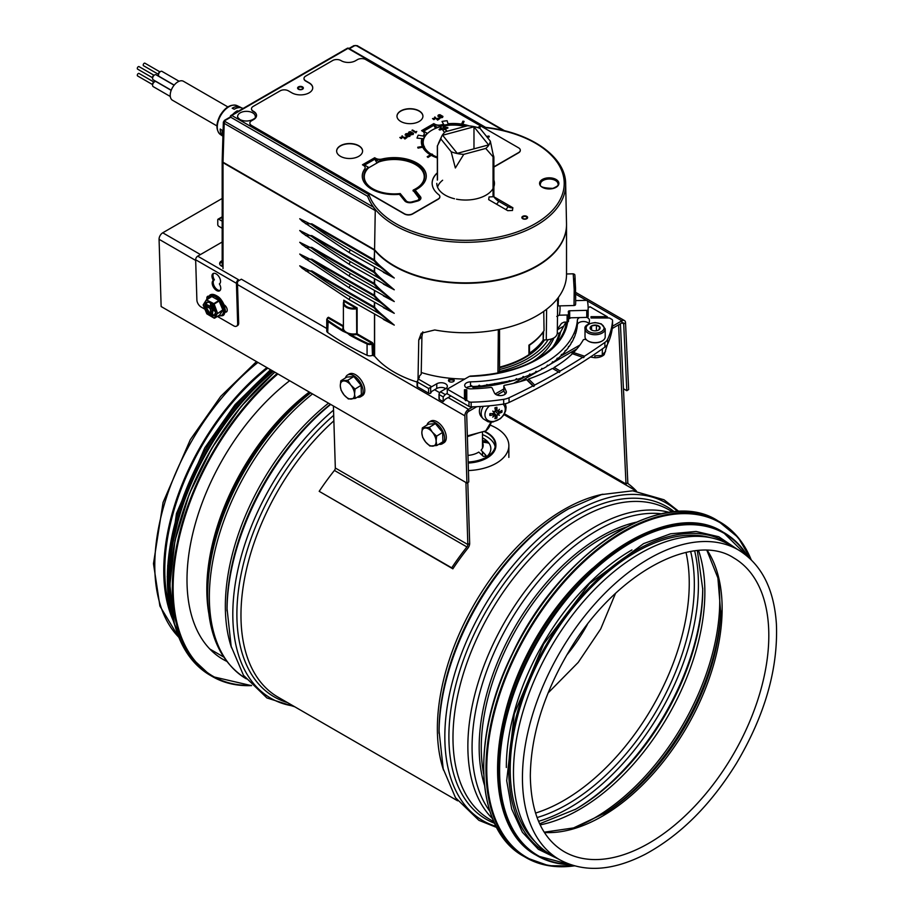<?xml version="1.0" encoding="UTF-8"?>
<svg xmlns="http://www.w3.org/2000/svg" width="914" height="914" viewBox="0 0 914 914"><rect width="100%" height="100%" fill="white"/><g stroke="black" fill="none" stroke-linecap="round" stroke-linejoin="round"><path stroke-width="1.37" d="M170.027 608.496A177.385 102.414 -60 0 1 164.783 570.085A177.385 102.414 -60 0 1 267.802 368.113M310.177 392.574A172.118 99.375 -60 0 0 207.661 590.547L207.661 594.648A177.133 102.265 -60 0 1 310.657 392.849M330.377 404.239A180.515 104.219 -60 0 0 227.038 608.587L227.038 610.94A183.394 105.887 -60 0 1 330.685 404.411M439.063 730.994L439.063 733.359A183.394 105.887 -60 0 1 568.737 508.744L566.703 509.921A180.515 104.219 -60 0 0 439.063 730.994L443.199 768.777L455.503 797.716L478.913 820.338L496.679 827.467M172.963 620.058A178.824 103.248 -60 0 1 163.755 570.679A178.824 103.248 -60 0 1 266.922 367.599M559.482 859.628L550.514 854.441A178.824 103.248 -60 0 1 513.474 772.581A178.824 103.248 -60 0 1 591.529 592.615A178.824 103.248 -60 0 1 729.338 544.71L738.306 549.885C761.373 564.052 774.078 588.787 776.409 624.125C778.191 668.968 764.869 715.376 736.456 763.327C710.681 804.96 680.313 835.259 645.364 854.213C612.631 871.053 584.012 872.859 559.482 859.628A178.824 103.248 -60 0 1 522.442 777.757A178.824 103.248 -60 0 1 600.498 597.802A178.824 103.248 -60 0 1 738.306 549.885M592.649 568.279A177.385 102.414 120 0 0 502.574 724.288M631.962 549.92A177.385 102.414 120 0 0 506.333 767.52M710.544 537.683A177.385 102.414 120 0 0 546.949 645.901A177.385 102.414 120 0 0 535.033 841.68M213.956 651.419A173.637 100.254 -60 0 1 211.591 650.779M226.695 661.325A173.637 100.254 -60 0 1 222.959 659.348A173.637 100.254 -60 0 1 192.865 533.17A173.637 100.254 -60 0 1 289.658 380.727M626.273 485.208A5.187 2.993 -60 0 1 625.999 483.963L618.607 325.418A2.593 1.497 120 0 0 618.504 324.881M504.014 414.625L636.464 491.092A181.418 104.744 120 0 0 628.284 483.814A2.593 1.497 -60 0 1 627.827 482.786L620.435 324.242A5.187 2.993 120 0 0 620.389 323.784M465.923 482.501L467.831 544.527A2.593 1.497 -60 0 1 466.928 546.949A181.418 104.744 120 0 0 451.71 567.834L319.192 491.332A181.418 104.744 -60 0 1 334.421 470.436A2.593 1.497 120 0 0 335.324 468.014L333.416 405.987M467.797 482.546L469.67 543.384A5.187 2.993 -60 0 1 467.854 548.24A178.824 103.248 120 0 0 452.853 568.828L451.71 567.834M452.853 568.828L319.192 491.332M467.374 436.629L478.959 432.745M484.477 431.259A30.276 17.48 180 0 1 495.891 444.924L495.891 445.632A30.276 17.48 180 0 1 468.185 463.044M490.121 425.067A43.244 24.964 180 0 1 504.814 435.087A43.244 24.964 180 0 1 508.858 445.632A43.244 24.964 180 0 1 468.425 470.55M488.43 443.153L482.478 440.959M482.478 442.17L488.533 442.924L485.665 441.096L482.478 440.422M486.157 457.468L485.665 455.001L481.072 450.168A17.572 10.145 180 0 0 481.872 449.185A17.572 10.145 180 0 0 482.478 442.49M482.478 443.53A17.297 9.985 180 0 1 481.747 449.368M467.957 455.389A17.572 10.145 180 0 0 473.041 454.532A17.572 10.145 180 0 0 478.753 452.076L483.346 456.383L486.522 456.12L481.072 450.168M482.478 437.863A25.226 14.567 180 0 1 485.483 457.674M495.891 444.924A30.276 17.48 180 0 1 478.41 460.77A30.276 17.48 180 0 1 468.162 462.347M482.478 434.584A29.694 17.149 180 0 1 495.137 446.809M483.894 431.419A29.694 17.149 180 0 1 495.308 444.924A29.694 17.149 180 0 1 478.171 460.462A29.694 17.149 180 0 1 468.162 462.016M490.338 141.144L493.788 157.642L485.745 148.434A24.792 14.316 -0 0 0 490.338 141.144L480.09 128.451A24.792 14.316 -0 0 0 467.465 125.801L445.484 131.719A24.792 14.316 -0 0 0 441.656 136.392A24.792 14.316 -0 0 0 440.891 139.008L437.44 145.794L437.486 179.738M463.764 154.352L455.355 167.982L451.139 151.701A24.792 14.316 -0 0 0 463.764 154.352L485.745 148.434M493.788 157.642L493.743 156.1M491.481 422.108L489.573 426.244A24.792 14.316 180 0 1 485.745 430.917L467.351 435.875M485.745 430.917L491.001 422.108M473.978 126.806L488.602 144.903L457.251 153.346L442.627 135.249L473.978 126.806L473.978 148.845M440.891 139.008L451.139 151.701M472.881 406.833L468.539 409.346A5.187 2.993 120 0 0 464.872 415.847L466.94 483.083L161.138 306.533L159.07 239.297A5.187 2.993 -60 0 1 162.738 232.796L222.171 198.475M612.231 328.503L621.874 322.939A2.593 1.497 -60 0 1 623.165 322.802A2.593 1.497 -60 0 1 623.702 323.887L626.821 390.701L628.649 389.535L625.53 322.711A5.187 2.993 120 0 0 624.468 320.563A5.187 2.993 120 0 0 621.874 320.814L612.471 326.241M579.933 345.024L560.522 356.232M524.83 376.842L513.565 383.343M503.82 388.976L495.182 393.957M626.821 390.701L623.451 388.758M466.94 483.083L468.768 481.952L466.7 414.716A2.593 1.497 -60 0 1 468.539 411.46L476.8 406.696M496.999 395.031L503.9 391.043M520.306 381.572L538.837 370.867M541.191 369.507L542.562 368.719M546.812 366.274L548.08 365.531M550.182 364.32L576.871 348.908M483.392 406.319A13.561 10.031 141.1 0 0 481.175 413.265A13.561 10.031 141.1 0 0 483.163 418.772L481.415 416.818A13.699 10.134 -38.9 0 1 479.404 411.254A13.699 10.134 -38.9 0 1 480.433 406.502M503.008 404.148A11.185 8.272 -38.9 0 1 498.45 419.697A11.185 8.272 -38.9 0 1 484.957 414.716A11.185 8.272 -38.9 0 1 489.584 405.805M493.868 411.711L494.246 412.397L493.252 413.471A23.021 10.945 -176.8 0 1 489.893 413.688A6.718 4.97 141.1 0 0 489.893 415.493A23.021 15.412 -3.8 0 0 493.252 414.865L494.246 415.482A22.793 11.436 -59.5 0 1 492.737 417.092A22.793 17.777 124.7 0 0 494.531 415.664L495.445 416.247A23.021 7.655 82.8 0 1 494.897 418.658A6.718 4.97 141.1 0 0 496.896 418.121A23.021 8.1 -113 0 0 496.988 415.836L497.673 413.996L498.244 414.408L499.181 413.265A23.021 13.916 8.9 0 0 501.912 412.26L500.049 411.46M494.246 412.397A22.793 5.633 -129.7 0 1 492.737 411.083A22.793 1.725 31.1 0 0 494.531 412.065L495.445 410.9A23.021 5.13 73.7 0 0 494.897 407.827A6.718 4.97 141.1 0 1 496.896 407.29L496.896 407.29A23.021 10.625 -103.7 0 1 496.988 410.489L495.022 408.501M497.959 411.14L496.988 410.489L497.959 411.14A22.793 11.916 -50.9 0 0 499.398 409.289A22.793 17.286 113.3 0 1 498.244 411.323L498.039 411.037M499.181 411.871L498.244 411.323L499.181 411.871A23.021 12.453 171.6 0 0 501.912 410.455A6.718 4.97 141.1 0 1 501.912 412.26M498.244 414.408L499.398 415.299A22.793 7.575 -135.5 0 1 497.959 414.75M494.246 415.413L495.445 416.247M492.303 413.562L494.246 415.482M490.327 413.676L489.893 415.493M493.96 413.562A3.862 2.856 -38.9 0 0 494.223 413.471L496.896 418.121M499.398 415.299L495 410.957L496.748 409.758M572.107 353.992L574.335 350.382M572.073 354.015L572.141 351.639M357.328 397.179A12.682 7.061 -121.7 0 0 360.779 396.676L362.447 395.636A12.682 7.061 -121.7 0 0 364.755 390.027A12.682 7.061 -121.7 0 0 358.859 377.356A12.682 7.061 -121.7 0 0 349.114 374.055L347.446 375.083A12.682 7.061 -121.7 0 0 345.446 377.95M360.779 396.676A12.682 7.061 -121.7 0 0 363.087 391.055A12.682 7.061 -121.7 0 0 357.18 378.396A12.682 7.061 -121.7 0 0 347.446 375.083M340.785 380.83L346.829 377.094L353.821 376.534L361.099 385.331L361.384 394.665L355.34 398.401L354.563 394.128A10.088 5.621 -121.7 0 0 350.782 385.057A10.088 5.621 -121.7 0 0 343.641 380.944A10.088 5.621 -121.7 0 0 340.294 385.891A10.088 5.621 -121.7 0 0 344.075 394.951A10.088 5.621 -121.7 0 0 351.216 399.075A10.088 5.621 -121.7 0 0 354.563 394.128L355.055 389.067L350.782 385.057L347.777 380.27L340.785 380.83L340.294 385.891L341.071 390.164L344.075 394.951L348.348 398.961L355.34 398.401M347.777 380.27L353.821 376.534M355.055 389.067L361.099 385.331M438.869 444.261A12.682 7.061 -121.7 0 0 442.319 443.758L443.998 442.719A12.682 7.061 -121.7 0 0 443.336 428.22A12.682 7.061 -121.7 0 0 430.665 421.137L428.986 422.165A12.682 7.061 -121.7 0 0 426.987 425.033M442.319 443.758A12.682 7.061 -121.7 0 0 441.668 429.249A12.682 7.061 -121.7 0 0 428.986 422.165M422.337 427.901L428.38 424.176L435.372 423.616L442.65 432.413L442.936 441.748L436.892 445.484L436.115 441.211A10.088 5.621 -121.7 0 0 432.322 432.139A10.088 5.621 -121.7 0 0 425.193 428.026A10.088 5.621 -121.7 0 0 421.834 432.973A10.088 5.621 -121.7 0 0 425.627 442.033A10.088 5.621 -121.7 0 0 432.756 446.158A10.088 5.621 -121.7 0 0 436.115 441.211L436.606 436.149L432.322 432.139L429.329 427.352L422.337 427.901L421.834 432.973L422.622 437.246L425.627 442.033L429.9 446.032L436.892 445.484M429.329 427.352L435.372 423.616M436.606 436.149L442.65 432.413M214.859 314.782A7.346 4.09 58.3 0 1 208.084 310.429A7.346 4.09 58.3 0 1 207.227 302.42M206.633 299.564L211.648 296.444L218.892 300.489L222.947 310.2L219.554 315.102M213.111 306.681L207.409 306.898L210.174 308.498L210.791 312.485A6.055 3.37 -121.7 0 0 211.717 313.136L210.791 312.485L213.636 307.55M207.318 306.841L207.352 304.819A6.055 3.37 -121.7 0 0 207.284 305.802A6.055 3.37 -121.7 0 0 207.409 306.898L207.398 306.796M211.717 313.136A6.055 3.37 -121.7 0 0 212.631 313.548L211.717 313.136M215.635 311.651L212.665 310.109L212.631 313.548M212.356 304.773L212.962 308.064L215.11 309.309M207.352 304.819L210.471 306.453L210.506 303.208M450.933 395.968L445.232 399.258L443.187 401.612L443.187 396.904L445.232 394.551L440.434 391.786L438.994 393.968L439.417 399.441L443.187 401.612M417.241 385.811A1.44 0.834 0 0 0 417.081 386.199A1.44 0.834 0 0 0 417.504 386.782L428.609 393.203A1.44 0.834 0 0 0 430.654 393.203L431.671 391.432L436.766 388.484A6.204 3.576 180 0 1 445.815 388.667M447.266 393.374L445.232 394.551M436.766 388.484L436.766 383.777A6.204 3.576 0 0 1 443.519 383A6.204 3.576 0 0 1 447.346 386.314A6.204 3.576 0 0 1 445.529 388.838L440.434 391.786M438.994 393.968L438.994 398.847A1.44 0.834 0 0 0 439.417 399.441M443.187 396.904L439.417 394.722M557.3 333.13A2.879 1.668 0 0 0 559.162 333.176L560.522 332.102A95.559 55.171 180 0 1 555.152 344.966M557.334 329.828L563.778 326.104M436.766 383.777L431.671 386.725L418.155 378.922L419.035 377.939A2.879 1.668 0 0 0 419.366 377.174M453.378 381.606A2.879 1.668 0 0 0 454.224 380.43A2.879 1.668 0 0 0 451.345 378.762A2.879 1.668 0 0 0 448.466 380.43A2.879 1.668 0 0 0 450.236 381.961A2.879 1.668 0 0 0 453.378 381.606M428.609 393.203L428.609 388.484L431.671 386.725M428.609 388.484L417.504 382.075L418.155 378.922M565.903 322.094L560.522 332.102M568.497 319.146L570.827 317.798M588.148 307.801L589.976 306.75L607.17 316.678L591.027 316.678L591.027 318.003L609.478 318.003L611.706 319.294A2.879 1.668 180 0 1 612.551 320.471A2.879 1.668 180 0 1 612.551 320.528A147.04 84.888 180 0 1 607.639 339.311A14.418 8.317 180 0 1 604.885 342.419A671.893 387.913 180 0 1 584.48 356.186L573.546 352.553A123.973 71.578 0 0 0 583.235 339.962A1.44 0.834 180 0 1 584.971 339.425L586.262 339.62M471.098 385.914L473.018 387.33L474.377 387.136L473.018 387.33A98.883 57.091 0 0 0 512.194 380.772M567.594 322.002A102.299 59.067 0 0 1 469.396 376.362L447.266 389.136L447.266 393.843L468.996 406.387A2.879 1.668 0 0 0 471.144 406.879A147.04 84.888 0 0 0 503.671 404.045A14.418 8.317 0 0 0 509.052 402.457A671.893 387.913 0 0 0 604.885 347.126A14.418 8.317 0 0 0 607.639 344.018A147.04 84.888 0 0 0 612.551 325.235A2.879 1.668 0 0 0 612.551 325.178A2.879 1.668 0 0 0 612.551 325.11M579.636 317.581A6.055 3.496 0 0 0 577.374 320.151A111.862 64.586 180 0 1 470.493 381.858A6.055 3.496 0 0 0 464.7 385.354A6.055 3.496 0 0 0 471.018 388.85A123.973 71.578 0 0 0 490.487 387.456A1.44 0.834 180 0 1 492.166 388.062L494.463 393.009A6.055 3.496 0 0 0 501.101 395.568A6.055 3.496 0 0 0 506.367 392.106A6.055 3.496 0 0 0 506.162 391.203L503.865 386.245A1.44 0.834 180 0 1 503.82 386.039A1.44 0.834 180 0 1 504.802 385.24A123.973 71.578 0 0 0 526.601 379.653L532.908 385.959A671.893 387.913 180 0 1 509.052 397.75A14.418 8.317 180 0 1 503.671 399.338A147.04 84.888 180 0 1 471.144 402.171A2.879 1.668 180 0 1 468.996 401.68L466.768 400.401L466.768 389.741L464.461 389.741L464.461 399.064L447.266 389.136M577.317 324.756L577.385 324.767A6.055 3.496 180 0 1 582.549 321.557A6.055 3.496 180 0 1 589.084 323.784A123.973 71.578 0 0 0 589.473 320.46A6.055 3.496 0 0 0 589.473 320.311A6.055 3.496 0 0 0 586.777 317.398M466.768 389.741L465.614 390.689L464.461 389.741M466.768 400.401L465.614 400.675L465.614 390.689M465.614 400.675L464.461 399.064M576.62 329.246L576.78 329.257A111.862 64.586 0 0 0 577.26 326.092A223.724 220.32 167.7 0 0 577.328 324.481A223.724 37.657 -177.8 0 1 577.374 324.721L577.374 320.151M575.386 333.69L575.637 333.713A111.862 64.586 0 0 0 576.494 330.582A223.724 219.543 153.4 0 0 576.643 328.971A223.724 36.868 -175 0 1 576.78 329.257M573.626 338.066L573.958 338.123A111.862 64.586 0 0 0 575.203 335.027A223.724 218.126 142.6 0 0 575.42 333.427A223.724 35.463 -172.1 0 1 575.637 333.713M571.33 342.362L571.753 342.442A111.862 64.586 0 0 0 573.364 339.402A223.724 216.104 135 0 0 573.672 337.826A223.724 33.43 -169.3 0 1 573.958 338.123M568.531 346.543L569.034 346.669A111.862 64.586 0 0 0 570.999 343.698A223.724 213.465 129.7 0 0 571.387 342.133A223.724 30.802 -166.6 0 1 571.753 342.442M565.229 350.599L565.8 350.77A111.862 64.586 0 0 0 568.131 347.891A223.724 210.231 126.1 0 0 568.588 346.337A223.724 27.569 -163.8 0 1 569.034 346.669M561.447 354.518L562.087 354.735A111.862 64.586 0 0 0 564.761 351.959A223.724 206.427 123.6 0 0 565.286 350.428A223.724 23.753 -161.2 0 1 565.8 350.77M557.197 358.254L557.906 358.539A111.862 64.586 0 0 0 560.899 355.877A223.724 202.051 122 0 0 561.504 354.369A223.724 19.388 -158.6 0 1 562.087 354.735M552.513 361.818L553.267 362.173A111.862 64.586 0 0 0 556.58 359.636A223.724 197.138 120.9 0 0 557.254 358.151A223.724 14.475 -156 0 1 557.906 358.539M547.417 365.177L548.206 365.6A111.862 64.586 0 0 0 551.816 363.201A223.724 191.712 120.3 0 0 552.547 361.75A223.724 9.049 -153.6 0 1 553.267 362.173M466.289 387.707A6.055 3.496 180 0 1 470.322 386.576L470.493 386.428A223.724 98.095 128.2 0 0 471.464 385.605A223.724 84.568 -130.3 0 0 472.618 386.508A111.862 64.586 0 0 0 478.102 386.222A223.724 107.075 126.9 0 0 479.244 385.205A223.724 75.588 -131.8 0 0 480.387 386.062A111.862 64.586 0 0 0 485.825 385.571A223.724 115.975 125.7 0 0 486.956 384.508A223.724 66.688 -133.4 0 0 488.087 385.32A111.862 64.586 0 0 0 493.457 384.6A223.724 124.761 124.6 0 0 494.565 383.492A223.724 57.902 -135 0 0 495.685 384.257A111.862 64.586 0 0 0 500.941 383.32A223.724 133.387 123.6 0 0 502.037 382.166A223.724 49.276 -136.7 0 0 503.123 382.897A111.862 64.586 0 0 0 508.264 381.755A223.724 141.807 122.7 0 0 509.327 380.555A223.724 40.867 -138.5 0 0 510.389 381.229A111.862 64.586 0 0 0 515.37 379.893A223.724 149.976 121.9 0 0 516.399 378.647A223.724 32.698 -140.4 0 0 517.427 379.287A111.862 64.586 0 0 0 522.237 377.745A223.724 157.859 121.2 0 0 523.231 376.465A223.724 24.804 -142.4 0 0 524.213 377.059A111.862 64.586 0 0 0 528.829 375.334A223.724 165.423 120.6 0 0 529.777 374.009A223.724 17.252 -144.5 0 0 530.714 374.569A111.862 64.586 0 0 0 535.113 372.649A223.724 172.62 120.2 0 0 536.015 371.301A223.724 10.043 -146.6 0 0 536.906 371.815A111.862 64.586 0 0 0 541.054 369.736A223.724 179.43 120 0 0 541.911 368.342A223.724 3.245 -148.9 0 0 542.745 368.822A111.862 64.586 0 0 0 546.641 366.583A223.724 185.805 120 0 0 547.429 365.154A223.724 3.13 -151.2 0 1 548.206 365.6M503.865 390.529A1.44 0.834 0 0 0 503.82 390.746A1.44 0.834 0 0 0 503.865 390.952L505.316 394.071M532.908 385.959L533.787 386.451L534.667 385.057L528.6 378.99A247.945 172.792 121.4 0 1 527.607 380.27A247.945 29.648 -141.9 0 1 526.601 379.653M553.278 368.89A247.945 202.44 120 0 0 554.09 367.474A123.973 71.578 0 0 0 572.404 353.707L583.692 357.637L584.48 356.186M582.904 357.203A671.893 387.913 180 0 1 560.213 371.015L559.391 372.421L558.58 371.952A671.893 387.913 180 0 1 534.667 385.057M533.787 386.451L527.607 380.27M528.6 378.99A123.973 71.578 0 0 0 552.456 368.422L558.58 371.952M573.546 352.553A247.945 225.187 122.3 0 1 573.032 353.912M554.09 367.474L560.213 371.015M608.118 318.003L607.17 316.678M591.027 316.678L591.027 318.003M448.648 381.012A2.879 1.668 180 0 1 451.345 379.938A2.879 1.668 180 0 1 454.041 381.012M531.811 361.944A90.532 52.269 0 0 0 553.85 337.974M551.862 338.888A90.532 52.269 180 0 1 499.113 371.541M499.547 369.519A87.436 50.476 0 0 0 548.092 339.745M499.547 367.759A83.894 48.442 0 0 0 544.516 339.928M499.547 367.142A84.031 48.522 0 0 0 528.955 354.643L528.92 345.149A83.939 48.453 180 0 0 544.058 330.582L543.75 311.366M543.247 339.859L543.613 331.234M543.624 339.951L546.275 339.882C552.959 339.357 556.637 337.152 557.3 333.267L557.289 332.936M557.346 328.903L557.609 328.891A15098.309 12331.985 175.9 0 0 561.493 323.385L564.018 322.139L567.114 322.059A1.44 0.834 0 0 0 568.497 321.225A1.44 0.834 0 0 0 568.497 321.191L568.497 314.199A1.44 0.834 180 0 1 567.114 314.999L559.299 315.193A94.428 54.52 0 0 0 559.939 305.87M556.775 316.438L559.299 315.193M528.943 353.421A1.44 0.834 0 0 0 529.492 353.192A83.608 48.271 0 0 0 543.156 340.111A1.44 0.834 0 0 0 543.259 339.802A1.44 0.834 0 0 0 543.156 339.482M568.497 318.243A1.44 0.834 180 0 1 569.685 317.832L586.754 317.398A1.44 0.834 0 0 0 588.136 316.587A122.533 70.744 0 0 0 588.148 315.456L588.148 308.395A122.533 70.744 180 0 1 588.136 309.515A1.44 0.834 180 0 1 586.754 310.337L569.685 310.771A1.44 0.834 0 0 0 568.302 311.594A1.44 0.834 0 0 0 568.314 311.64L568.497 314.13A1.44 0.834 180 0 1 568.497 314.165L568.497 321.225M575.683 300.615L586 300.363A1.44 0.834 180 0 1 587.496 301.106A122.533 70.744 180 0 1 588.148 308.395M543.259 331.748A1.44 0.834 180 0 1 543.259 331.793A1.44 0.834 180 0 1 543.156 332.102A83.608 48.271 180 0 1 529.492 345.195A1.44 0.834 180 0 1 528.92 345.423M574.438 281.306L575.066 277.856L575.694 297.941M558.477 297.301L558.191 305.916L557.689 301.631M373.243 355.34L373.243 344.041L372.421 342.624L372.009 343.333A3.747 2.159 180 0 1 367.439 343.264A264.672 152.809 180 0 1 350.268 334.513L342.899 331.199A265.243 153.141 180 0 1 327.703 321.26A4.33 2.502 180 0 1 326.744 319.694L326.744 330.994A4.33 2.502 0 0 0 327.703 332.559A265.243 153.141 0 0 0 367.074 355.295A4.33 2.502 0 0 0 372.478 355.317L374.603 356.163A100.906 58.256 0 0 0 417.081 382.075M326.744 328.492L241.365 279.204L238.463 280.872A1.44 0.834 120 0 0 237.446 282.689L236.429 283.317A2.879 1.668 -60 0 1 238.463 279.695L197.687 256.16L222.171 242.027M566.52 224.821A100.906 58.256 180 0 1 566.52 225.061A100.906 58.256 180 0 1 487.962 281.866A100.906 58.256 180 0 1 374.603 250.23L223.016 162.681A2.879 1.668 180 0 1 222.171 161.504A2.879 1.668 180 0 1 222.193 161.264M383.366 272.315L394.265 278.027L380.761 266.477L380.27 267.128L394.265 278.027L349.765 252.927A1.725 0.994 120 0 1 349.502 251.533A1.725 0.994 120 0 1 350.633 250.013A502.814 290.298 180 0 1 311.446 224.558L311.857 223.85L305.539 223.736M383.366 284.083L394.265 289.795L380.761 278.244L380.27 278.896L394.265 289.795L349.765 264.694A1.725 0.994 120 0 1 349.502 263.312A1.725 0.994 120 0 1 350.633 261.781A502.814 290.298 180 0 1 311.446 236.326L311.857 235.629L305.539 235.515M383.366 295.862L394.265 301.563L380.761 290.012L380.27 290.663L394.265 301.563L349.765 276.462A1.725 0.994 120 0 1 349.502 275.08A1.725 0.994 120 0 1 350.633 273.549A502.814 290.298 180 0 1 311.446 248.105L311.857 247.397L305.539 247.283M383.366 307.63L394.265 313.331L380.761 301.78L380.27 302.431L394.265 313.331L349.765 288.23A1.725 0.994 120 0 1 349.502 286.847A1.725 0.994 120 0 1 350.633 285.328A502.814 290.298 180 0 1 311.446 259.873L311.857 259.165L305.539 259.05M383.366 319.397L394.265 325.11L380.761 313.559L380.27 314.21L394.265 325.11L349.765 300.009A1.725 0.994 120 0 1 349.502 298.615A1.725 0.994 120 0 1 350.633 297.096A502.814 290.298 180 0 1 311.446 271.641L311.857 270.932L305.539 270.818M566.52 225.061L566.52 274.497A100.906 58.256 0 0 1 434.767 329.965L421.274 333.233L418.761 339.974L418.018 379.196M327.623 317.706L326.744 319.694A4.33 2.502 180 0 1 327.669 318.152L328.446 317.238L327.623 318.015M343.87 301.346L343.733 300.169L357.134 307.904L355.786 308.075L344.258 301.414L343.733 300.169L343.698 301.803L344.235 301.129M372.421 342.624L357.134 333.804L356.723 334.501A10.671 6.158 0 0 1 350.268 334.513L349.868 335.221L346.349 332.285A10.088 5.827 0 0 0 356.551 333.724L357.134 333.804L357.134 307.904L356.551 308.658L356.186 308.029M343.904 301.072L344.258 301.414A9.517 5.495 180 0 0 355.786 308.075L356.551 308.658L356.723 334.501L372.009 343.333L372.478 355.317M355.923 308.863A10.088 5.827 180 0 1 343.401 303.219L343.401 328.172A10.088 5.827 0 0 0 346.349 332.285L343.321 330.502A264.672 152.809 180 0 1 328.149 320.586A3.747 2.159 180 0 1 328.035 317.946L343.401 326.721M342.899 331.199L343.321 330.502A10.671 6.158 0 0 1 343.321 326.766L343.401 326.778M349.765 252.927L302.248 221.222L299.735 218.743L311.446 224.558L374.089 260.73L374.603 260.113A100.906 58.256 0 0 0 380.761 266.477M349.765 264.694L302.248 232.99L299.735 230.511L311.446 236.326L374.089 272.498L374.5 267.196M349.765 276.462L302.248 244.758L299.735 242.29L311.446 248.105L374.089 284.265L374.5 278.964M349.765 288.23L302.157 256.468L299.735 254.058L311.446 259.873L374.089 296.033L374.5 290.743M349.765 300.009L302.157 268.236L299.735 265.825L311.446 271.641L374.089 307.812L374.5 302.511M419.503 376.042L421.205 374.146L421.914 336.478L422.839 331.828M442.627 180.241A28.517 16.463 0 0 0 437.532 187.153M222.171 228.272L218.777 226.318A1.44 0.834 60 0 1 217.761 224.547L217.761 219.84A1.44 0.834 60 0 1 218.058 219.177A1.44 0.834 60 0 1 218.777 219.246L221.234 220.662A4.33 2.502 -120 0 0 222.171 221.039M588.228 341.071A9.414 5.438 0 0 0 588.456 341.219A9.414 5.438 0 0 0 601.766 341.219A9.414 5.438 0 0 0 601.995 341.071M585.017 336.82A10.088 5.827 0 0 0 587.976 340.933A10.088 5.827 0 0 0 602.246 340.933A10.088 5.827 0 0 0 605.205 336.82L605.205 328.891A10.088 5.827 180 0 1 602.246 333.016A10.088 5.827 180 0 1 591.255 334.284A10.088 5.827 180 0 1 585.017 328.891L585.017 336.82M593.814 330.742A4.993 2.879 0 0 0 598.647 329.988L598.647 329.988A4.993 2.879 0 0 0 599.938 327.212A4.993 2.879 0 0 0 596.408 325.167A4.993 2.879 0 0 0 591.575 325.921A4.993 2.879 0 0 0 590.284 328.697A4.993 2.879 0 0 0 591.575 329.988A4.993 2.879 0 0 0 593.814 330.742M598.647 329.988L599.938 327.212L596.408 325.167L591.575 325.921L590.284 328.697L591.826 330.125M591.575 325.921L591.575 329.954M596.408 325.167L596.408 330.742M590.398 357.031L594.843 357.717L594.843 355.843L602.246 355.5L602.406 348.874M602.246 355.5L604.234 352.713L604.234 354.598L607.387 344.509M594.843 357.717A10.374 5.987 0 0 0 604.234 354.598M498.907 372.889L499.501 370.718M498.324 329.611L497.936 373.083M421.24 372.512A92.977 53.686 0 0 0 464.78 379.024M232.67 114.467A17.446 10.065 -60 0 1 236.92 110.982A17.446 10.065 -60 0 1 237.286 110.765L238.246 111.257M222.925 136.209A16.966 9.791 -60 0 1 220.194 129L222.102 130.256A17.149 9.905 120 0 0 222.959 134.941M243.044 108.48L242.393 108.172A17.149 9.905 120 0 0 234.224 109.246L232.19 108.218A16.966 9.791 -60 0 1 240.256 107.166A16.966 9.791 -60 0 1 241.262 107.772M237.286 111.805L237.286 110.765M227.883 106.938L183.44 81.277A10.957 6.329 120 0 0 172.483 87.595A10.957 6.329 120 0 0 172.483 100.254L216.926 125.915M159.082 83.185A2.879 1.668 120 0 0 159.082 83.197L156.134 81.483A2.879 1.668 120 0 0 156.134 81.483M143.498 72.526L140.539 70.824M171.181 90.349L156.054 81.62A2.879 1.668 120 0 0 153.175 83.277A2.879 1.668 120 0 0 153.175 86.613L170.301 96.496M152.672 84.545A1.44 0.834 -60 0 1 152.878 83.105A1.44 0.834 -60 0 1 154.02 82.203M154.089 82.146L139.031 73.451A1.44 0.834 120 0 0 137.591 74.285A1.44 0.834 120 0 0 137.591 75.942L152.649 84.636M174.117 85.219L156.054 74.788A2.879 1.668 120 0 0 153.175 76.456A2.879 1.668 120 0 0 153.175 79.781L171.238 90.212M152.672 77.713A1.44 0.834 -60 0 1 152.878 76.285A1.44 0.834 -60 0 1 154.02 75.382M154.089 75.314L139.031 66.619A1.44 0.834 120 0 0 137.591 67.453A1.44 0.834 120 0 0 137.591 69.121L152.649 77.816M179.087 81.255L161.972 71.372A2.879 1.668 120 0 0 159.082 73.04A2.879 1.668 120 0 0 159.082 76.365L174.208 85.105M158.579 74.308A1.44 0.834 -60 0 1 158.785 72.869A1.44 0.834 -60 0 1 159.927 71.966M159.996 71.898L144.938 63.203A1.44 0.834 120 0 0 143.498 64.037A1.44 0.834 120 0 0 143.498 65.705L158.556 74.4M456.463 199.172A28.837 16.646 0 0 0 485.997 195.162A28.837 16.646 0 0 0 493.046 188.524M493.88 186.685A28.837 16.646 0 0 0 494.451 183.394A28.837 16.646 0 0 0 493.88 180.104M436.789 183.394A28.837 16.646 0 0 0 454.544 198.761M512.503 210.46L507.784 210.677L488.682 199.652L489.059 196.933L493.777 196.716L512.88 207.741L512.423 210.506M400.218 193.551L406.01 200.714A4.33 2.502 0 0 0 411.757 201.925L416.978 200.52A4.33 2.502 0 0 0 419.48 198.258A4.33 2.502 0 0 0 419.069 197.196L413.288 190.032A30.413 17.56 0 0 0 424.679 176.333A30.413 17.56 0 0 0 409.175 161.024A30.413 17.56 0 0 0 378.465 161.321L374.786 159.207L364.595 165.091L368.273 167.205A30.413 17.56 0 0 0 363.841 176.333A30.413 17.56 0 0 0 400.218 193.551M435.578 128.371L433.819 125.321L437.383 127.377A30.413 17.56 0 0 1 465.512 126.338M433.819 125.321L423.616 131.205L427.192 133.261A30.413 17.56 0 0 0 424.587 136.403M423.342 138.974A30.413 17.56 0 0 0 422.759 142.39A30.413 17.56 0 0 0 423.525 146.286M423.913 147.154A30.413 17.56 0 0 0 431.065 154.443M432.082 155.037A30.413 17.56 0 0 0 437.349 157.379M367.634 196.27L230.751 117.232A1.44 0.845 -179.1 0 1 230.328 116.638A1.44 1.44 0 0 1 231.048 115.404A1.44 0.834 60 0 1 231.779 115.472L368.959 194.682L367.634 196.27A100.049 57.765 180 0 0 373.62 207.284L375.254 210.563L224.193 123.344A2.879 1.668 0.9 0 1 223.347 122.133L224.49 120.351A1.44 0.834 60 0 1 225.21 120.42L230.739 117.232L230.328 116.626M485.631 127.366L348.702 48.316A1.44 0.834 120 0 0 347.983 48.385L485.163 127.594A98.609 56.931 180 0 1 564.007 187.176A98.609 56.931 180 0 1 472.172 240.199A98.609 56.931 180 0 1 368.959 194.682M223.347 122.122L222.171 160.978L223.016 162.212L224.193 123.344A1.44 0.834 120 0 1 225.21 121.596A1.44 0.834 180 0 1 225.21 120.42M375.254 210.563L374.569 249.705L223.016 162.212M374.569 249.705A100.906 58.256 0 0 0 488.522 281.329A100.906 58.256 0 0 0 566.52 223.873L565.663 183.84A100.049 57.765 180 0 1 486.305 241.068A100.049 57.765 180 0 1 373.62 207.261M378.465 162.144L378.465 161.321M376.979 163L374.786 159.207M424.245 176.916A30.413 17.56 180 0 1 424.53 178.093M364.001 178.093A30.413 17.56 180 0 1 364.275 176.916M413.288 190.032L413.288 191.095M368.273 167.205L368.273 168.176M441.142 128.371A30.413 17.56 180 0 1 443.427 127.869M422.816 143.441A30.413 17.56 180 0 1 423.251 141.396M512.88 207.741A12.476 7.209 60 0 1 507.978 206.621L498.678 201.263A12.476 7.209 60 0 1 493.777 196.716M423.947 146.217A29.979 17.309 180 0 1 423.193 142.39A29.979 17.309 180 0 1 440.011 126.84L441.142 127.572L439.028 129.571L439.817 130.039A25.226 14.567 180 0 1 442.227 129.262L444.535 132.541M447.083 131.296L445.164 128.577A25.226 14.567 180 0 1 447.826 128.154L447.826 127.503L443.781 126.829L443.816 125.938A29.979 17.309 180 0 1 464.986 126.475M437.349 157.094A29.979 17.309 180 0 1 432.379 154.854M431.362 154.26A29.979 17.309 180 0 1 424.325 147.085M440.891 129.662L441.108 127.697M443.461 127.891L445.164 128.92M423.193 142.39L423.193 144.149A29.979 17.309 0 0 0 423.319 145.737M442.65 129.857A25.226 14.567 180 0 1 445.164 129.285L446.66 131.41M445.164 128.577L445.164 129.285M368.662 185.816A29.979 17.309 180 0 1 364.275 176.802A29.979 17.309 180 0 1 368.616 167.833L378.727 161.995A29.979 17.309 180 0 1 408.981 161.721A29.979 17.309 180 0 1 424.245 176.802A29.979 17.309 180 0 1 419.869 185.816M406.593 201.251A4.033 2.331 180 0 1 406.273 200.931L400.446 193.837M413.288 190.181A29.979 17.309 180 0 1 413.094 190.272L418.555 197.63A4.033 2.331 180 0 1 418.932 198.612A4.033 2.331 180 0 1 417.812 200.223M493.88 167.079L518.615 152.787A5.77 3.325 0 0 0 520.306 150.433A5.77 3.325 0 0 0 520.306 150.319M432.139 183.28A33.475 19.331 180 0 1 437.349 173.032M249.865 123.241A5.77 3.325 0 0 0 249.865 123.367A5.77 3.325 0 0 0 251.556 125.721L404.456 213.99A5.77 3.325 0 0 0 412.614 213.99L438.172 199.241A5.77 3.325 0 0 0 439.863 196.887A5.77 3.325 0 0 0 439.851 196.761M251.499 108.892A5.77 3.325 0 0 0 251.499 109.006A5.77 3.325 0 0 0 253.189 111.359L253.589 111.599A10.088 5.827 180 0 1 256.548 115.598M303.996 78.581A5.77 3.325 0 0 0 303.996 78.695A5.77 3.325 0 0 0 305.687 81.049L309.149 83.048A12.248 7.072 180 0 1 312.737 87.938M396.984 116.306A12.979 7.495 180 0 1 405.085 109.474A12.979 7.495 180 0 1 419.138 111.12A12.979 7.495 180 0 1 422.931 116.306M336.638 151.141A12.979 7.495 180 0 1 344.749 144.321A12.979 7.495 180 0 1 358.791 145.966A12.979 7.495 180 0 1 362.584 151.141M421.788 130.782L433.807 123.836L434.813 124.418A5.77 3.325 0 0 0 441.108 125.138A32.001 18.474 180 0 1 443.621 124.601M423.193 136.072A32.001 18.474 180 0 1 423.833 135.112A5.77 3.325 0 0 0 424.267 133.832A5.77 3.325 0 0 0 424.267 133.718M448.089 123.973A32.001 18.474 180 0 1 461.376 124.304M462.598 124.498A32.001 18.474 180 0 1 468.288 125.846M421.377 142.081A32.001 18.474 180 0 1 421.914 138.837M362.664 164.908L374.694 157.734L362.458 164.794L363.464 165.377A5.77 3.325 180 0 1 365.154 167.73A5.77 3.325 180 0 1 364.709 169.01A32.001 18.474 0 0 0 362.264 176.094A32.001 18.474 0 0 0 399.441 194.328L404.696 200.829A5.77 3.325 0 0 0 412.363 202.44L417.584 201.034A5.77 3.325 0 0 0 420.92 198.018A5.77 3.325 0 0 0 420.383 196.613L415.127 190.112L420.383 196.853A5.77 3.325 180 0 1 420.92 198.132M374.694 157.973L375.688 158.545A5.77 3.325 0 0 0 381.983 159.265A32.001 18.474 180 0 1 426.267 176.208M362.264 176.208A32.001 18.474 180 0 1 364.709 169.239A5.77 3.325 0 0 0 365.154 167.959A5.77 3.325 0 0 0 365.143 167.845M437.349 172.803A33.475 19.331 0 0 0 432.139 183.154A33.475 19.331 0 0 0 438.72 194.671A5.77 3.325 180 0 1 439.863 196.647A5.77 3.325 180 0 1 438.172 199.001L412.614 213.762A5.77 3.325 180 0 1 404.456 213.762L251.556 125.481A5.77 3.325 180 0 1 249.865 123.127A5.77 3.325 180 0 1 251.556 120.774L253.589 119.597A10.088 5.827 0 0 0 256.548 115.484A10.088 5.827 0 0 0 253.589 111.359L253.189 111.12A5.77 3.325 180 0 1 251.499 108.766A5.77 3.325 180 0 1 253.189 106.412L280.198 90.817A5.77 3.325 180 0 1 288.356 90.817L291.817 92.817A12.248 7.072 0 0 0 305.173 94.359A12.248 7.072 0 0 0 312.737 87.824A12.248 7.072 0 0 0 309.149 82.82L305.687 80.82A5.77 3.325 180 0 1 303.996 78.467A5.77 3.325 180 0 1 305.687 76.102L332.696 60.507A5.77 3.325 180 0 1 340.853 60.507L341.253 60.747A10.088 5.827 0 0 0 355.523 60.747L357.568 59.57A5.77 3.325 180 0 1 365.726 59.57L518.615 147.851A5.77 3.325 180 0 1 520.306 150.204A5.77 3.325 180 0 1 518.615 152.558L493.88 166.839M419.138 110.891A12.979 7.495 0 0 0 404.993 109.269A12.979 7.495 0 0 0 396.984 116.181A12.979 7.495 0 0 0 409.963 123.676A12.979 7.495 0 0 0 422.931 116.181A12.979 7.495 0 0 0 419.138 110.891M358.791 145.726A12.979 7.495 0 0 0 344.647 144.104A12.979 7.495 0 0 0 336.638 151.027A12.979 7.495 0 0 0 349.616 158.51A12.979 7.495 0 0 0 362.584 151.027A12.979 7.495 0 0 0 358.791 145.726M443.507 124.384A32.001 18.474 0 0 0 441.108 124.898A5.77 3.325 180 0 1 434.813 124.178L433.807 123.596L421.583 130.668L422.588 131.239A5.77 3.325 180 0 1 424.267 133.593A5.77 3.325 180 0 1 423.833 134.872A32.001 18.474 0 0 0 423.068 136.049M421.845 138.825A32.001 18.474 0 0 0 421.377 141.967A32.001 18.474 0 0 0 422.359 146.48M422.771 147.348A32.001 18.474 0 0 0 430.414 154.832M431.442 155.414A32.001 18.474 0 0 0 437.349 157.951M469.259 125.915A32.001 18.474 0 0 0 462.701 124.281M461.49 124.087A32.001 18.474 0 0 0 448.02 123.744M374.694 157.734L375.688 158.316A5.77 3.325 180 0 0 381.983 159.036L381.983 159.265M415.127 190.112A32.001 18.474 0 0 0 426.267 176.094A32.001 18.474 0 0 0 381.983 159.036M444.044 125.332A30.276 17.48 180 0 1 448.248 124.738L448.248 124.498A30.276 17.48 0 0 0 444.044 125.104L441.999 121.459L444.044 125.104M441.999 121.459A36.903 21.308 180 0 1 447.117 120.728L448.248 124.498M423.548 138.997A30.276 17.48 180 0 1 424.587 136.563L424.587 136.335A30.276 17.48 0 0 0 423.548 138.757L417.013 138.105L423.548 138.757M417.013 138.105A36.903 21.308 180 0 1 418.281 135.146L424.587 136.335M464.049 121.562L462.233 125.241L461.124 125.058L462.941 121.139L464.049 121.562M464.049 121.322L462.233 125.241M462.233 125.012L461.124 124.83M477.668 127.572L479.382 126.6L480.181 127.309L478.947 128.006M480.181 127.08L478.696 127.914M486.522 136.415L488.956 136.049L489.253 136.929L487.185 137.237M489.253 136.7L487.013 137.031M428.015 157.437L427.181 156.74L431.819 153.998L432.642 154.466L428.015 157.437L427.181 156.74M432.642 154.466L428.015 157.197M418.052 148.114L417.732 147.245L424.107 146.194L424.427 146.834L418.052 148.114L417.732 147.245M424.427 146.834L418.052 147.885M438.412 115.964L439.657 115.221L442.467 116.912M441.119 115.575L439.657 114.993L438.412 115.724L442.193 117.186L441.119 115.815M442.913 116.398L442.433 117.575L442.913 116.638L440.925 117.872L437.875 116.112L438.423 114.958L439.897 114.673L442.913 116.398L440.925 117.632L437.875 115.872L438.423 114.958M434.904 116.969L437.68 120.157L434.904 116.969M434.63 117.129L437.68 120.157M432.939 118.569L434.744 119.06M435.11 118.729L433.899 119.677L432.528 118.603L434.664 118.203L435.11 118.729L433.899 119.437L432.528 118.603M437.566 118.466L439.348 118.923M438.96 118.34L437.532 118.34L438.96 118.569M439.714 118.58L438.503 119.54L437.132 118.466L439.268 118.066L439.714 118.58L438.503 119.3L437.132 118.466M412.522 129.982L414.716 131.308A21.319 12.316 0 0 0 415.961 131.97L416.738 131.422L415.95 132.633L411.94 130.325L412.522 129.982M411.94 130.325L415.95 132.873L416.738 131.422M409.015 132.941L410.249 132.199L413.059 133.89M411.711 132.553L410.249 131.959L409.015 132.701L412.797 134.152L411.711 132.793M413.516 133.375L413.037 134.552L413.516 133.604L411.529 134.838L408.467 133.09L409.015 131.936L410.489 131.65L413.516 133.375L411.529 134.609L408.467 132.85L409.015 131.936M405.713 134.849L406.947 134.107L409.758 135.798M408.409 134.461L406.947 133.878L405.713 134.609L409.483 136.072L408.409 134.701M410.203 135.283L409.723 136.46L410.203 135.523L408.215 136.746L405.165 134.998L405.713 133.844L407.187 133.558L410.203 135.283L408.215 136.517L405.165 134.758L405.713 133.844M402.194 135.855L404.971 139.031L402.194 135.855M401.92 136.015L404.971 139.031M400.252 137.488L402.034 137.945M401.646 137.351L400.218 137.363L401.646 137.591M402.4 137.603L401.189 138.562L399.818 137.488L401.954 137.089L402.4 137.603L401.189 138.322L399.818 137.488M404.845 137.317L406.639 137.808M407.004 137.466L405.793 138.425L404.422 137.351L406.559 136.94L407.004 137.466L405.793 138.185L404.422 137.351M223.016 266.671A6.055 3.496 180 0 1 219.634 263.529A6.055 3.496 180 0 1 222.171 260.684M197.687 256.16A2.879 1.668 120 0 0 195.653 259.77L196.887 300.043A5.77 3.21 58.3 0 0 201.114 307.024L204.907 309.218M222.171 261.872A6.055 3.496 0 0 0 219.726 264.123M195.653 259.77L236.429 283.317L237.663 323.579A5.77 3.21 58.3 0 1 236.623 326.138A5.77 3.21 58.3 0 1 233.733 325.852L217.418 316.438M236.623 326.138L237.64 325.51A5.77 3.21 -121.7 0 0 238.68 322.95L237.446 282.689M213.373 280.461A6.055 3.37 58.3 0 1 213.076 273.572A6.055 3.37 58.3 0 1 219.132 276.953A6.055 3.37 58.3 0 1 219.44 283.877A6.055 3.37 58.3 0 1 219.36 283.923A6.055 3.37 58.3 0 1 219.657 290.812A6.055 3.37 58.3 0 1 213.602 287.43A6.055 3.37 58.3 0 1 213.293 280.507A6.055 3.37 58.3 0 1 213.373 280.461L214.39 279.833A6.055 3.37 -121.7 0 1 213.636 273.343M214.23 279.924A6.055 3.37 -121.7 0 0 214.39 286.413A6.055 3.37 -121.7 0 0 220.114 290.412M208.221 296.159A4.33 2.411 -121.7 0 0 207.866 297.69M206.998 299.324A4.33 2.411 58.3 0 1 207.638 296.353A4.33 2.411 58.3 0 1 208.689 296.159M225.232 311.068L225.301 311.114A4.33 2.411 -121.7 0 0 226.889 311.525M224.193 304.876A4.33 2.411 58.3 0 1 226.98 308.624A4.33 2.411 58.3 0 1 226.455 311.948A4.33 2.411 58.3 0 1 224.901 312.028M566.863 654.927A160.293 118.614 141.1 0 0 587.314 624.57M208.735 613.043A171.272 98.883 -60 0 1 206.815 589.37A171.272 98.883 -60 0 1 309.263 392.049M245.603 678.405A178.824 103.248 -60 0 1 209.352 597.002A178.824 103.248 -60 0 1 312.508 393.923M231.55 647.82A178.824 103.248 -60 0 1 225.347 606.233A178.824 103.248 -60 0 1 328.514 403.165M293.428 706.019A183.394 105.887 -60 0 1 232.807 614.277A183.394 105.887 -60 0 1 333.541 410.146M287.43 702.558A180.515 104.219 -60 0 1 236.886 614.277A180.515 104.219 -60 0 1 333.701 415.356M457.64 800.824L277.993 697.108A178.824 103.248 -60 0 1 240.965 615.248A178.824 103.248 -60 0 1 333.873 420.828M443.576 770.228A178.824 103.248 -60 0 1 437.372 728.641A178.824 103.248 -60 0 1 602.932 494.211M496.085 826.347A183.394 105.887 -60 0 1 444.832 736.684A183.394 105.887 -60 0 1 533.136 543.784A183.394 105.887 -60 0 1 677.788 511.634M494.588 823.297A180.515 104.219 -60 0 1 448.9 736.684A180.515 104.219 -60 0 1 532.942 549.645A180.515 104.219 -60 0 1 674.395 511.851M493.868 821.743L490.018 819.527A178.824 103.248 -60 0 1 452.978 737.655A178.824 103.248 -60 0 1 531.045 557.7A178.824 103.248 -60 0 1 668.842 509.784L672.693 512.011M492.555 818.67A178.824 103.248 -60 0 1 467.865 746.258A178.824 103.248 -60 0 1 537.318 575.831A178.824 103.248 -60 0 1 669.368 512.411M489.835 811.209A177.053 102.219 -60 0 1 472.07 747.229A177.053 102.219 -60 0 1 535.524 584.834A177.053 102.219 -60 0 1 661.553 513.782M484.443 785.012A171.923 99.26 -60 0 1 479.164 747.138A171.923 99.26 -60 0 1 636.167 522.214M483.655 773.907A171.044 98.746 -60 0 1 481.267 747.629A171.044 98.746 -60 0 1 626.159 527.081M178.733 637.172A178.824 103.248 -60 0 1 154.786 565.503A178.824 103.248 -60 0 1 257.954 362.424M686.014 552.41A177.385 102.414 -60 0 1 535.524 813.083M690.653 551.496A179.498 103.636 -60 0 1 537.055 817.562M694.663 550.913A182.377 105.293 -60 0 1 538.552 821.32M702.74 588.136A182.377 105.293 -60 0 1 574.815 809.713M697.359 550.628L702.752 589.29A179.498 103.636 -60 0 1 575.831 809.13L539.648 823.8M698.559 550.536A177.385 102.414 -60 0 1 668.123 715.856A177.385 102.414 -60 0 1 540.163 824.874M718.358 580.173A177.385 102.414 -60 0 1 575.729 827.216M720.815 610.918A176.048 101.648 -60 0 1 603.583 813.963M706.91 550.399L717.89 577.934L720.746 612.848A170.929 98.689 -60 0 1 605.228 812.946L573.558 827.924L544.218 832.186M707.299 550.411A169.604 97.924 -60 0 1 687.008 726.767A169.604 97.924 -60 0 1 544.424 832.505M733.691 557.883A169.604 97.924 -60 0 1 733.691 753.719A169.604 97.924 -60 0 1 564.098 851.631C542.242 838.561 530.988 813.311 530.314 775.883C530.874 735.656 543.659 694.32 568.668 651.876C613.66 574.518 693.2 531.274 733.691 557.883M620.549 530.383A193.242 111.565 120 0 0 483.712 767.406M523.848 856.361C475.211 830.529 470.127 738.261 512.308 653.807C559.185 552.513 662.764 485.083 717.661 520.66A193.814 111.896 120 0 0 523.848 632.568A193.814 111.896 120 0 0 523.848 856.361L526.11 857.675A193.814 111.896 120 0 0 574.392 865.855M751.148 559.688A193.814 111.896 120 0 0 719.924 521.974A193.814 111.896 120 0 0 526.11 633.87A193.814 111.896 120 0 0 526.11 857.675L548.697 865.718L574.575 865.901M750.817 559.357A193.265 111.588 120 0 0 526.795 634.259A193.265 111.588 120 0 0 573.935 865.729M629.323 541.328A186.033 107.406 120 0 0 497.57 769.519M536.221 855.184C489.39 830.3 484.489 741.471 525.104 660.159C570.233 562.624 669.962 497.707 722.825 531.971A186.605 107.738 120 0 0 536.221 639.709A186.605 107.738 120 0 0 536.221 855.184L537.478 855.915A186.605 107.738 120 0 0 570.496 864.644M748.155 556.923A186.605 107.738 120 0 0 724.082 532.691A186.605 107.738 120 0 0 537.478 640.428A186.605 107.738 120 0 0 537.478 855.915L570.644 864.69M747.526 556.386A186.09 107.441 120 0 0 538.14 640.817A186.09 107.441 120 0 0 569.719 864.37M732.24 546.389A179.407 103.579 120 0 0 545.944 645.318A179.407 103.579 120 0 0 553.416 856.121M251.259 685.34A193.242 111.565 -60 0 1 173.866 571.124A193.242 111.565 -60 0 1 277.902 373.94M251.499 685.603A193.814 111.896 -60 0 1 212.459 676.589A193.814 111.896 -60 0 1 177.442 542.082A193.814 111.896 -60 0 1 277.159 373.518M251.556 685.66L212.459 676.589L210.197 675.286A193.814 111.896 -60 0 1 175.18 540.768A193.814 111.896 -60 0 1 274.897 372.204M170.221 594.123A193.265 111.588 -60 0 1 274.806 372.158M170.038 593.712A186.033 107.406 -60 0 1 273.4 371.347M171.558 609.981A186.605 107.738 -60 0 1 272.646 370.913M174.483 624.319A186.605 107.738 -60 0 1 271.389 370.181M167.856 591.666A186.09 107.441 -60 0 1 271.298 370.124M627.827 482.786L625.999 483.963L504.482 413.802M620.435 324.242L618.093 325.121M335.324 468.014L467.831 544.527L469.67 543.384M334.421 470.436L466.928 546.949M493.046 157.197L493.046 196.544M437.486 187.05L437.486 185.622M625.53 322.711L623.702 323.887L621.966 322.882M587.428 300.935L621.874 320.814L621.874 322.939M575.671 294.148L586.514 300.398M162.738 232.796L200.452 254.56M434.596 389.741L439.668 392.677M448.146 397.579L468.539 409.346L468.539 411.46M159.07 239.297L195.676 260.433M237.503 284.574L464.872 415.847M490.292 415.173A6.158 4.559 -38.9 0 1 490.224 414.133A6.158 4.559 -38.9 0 1 490.27 413.676M496.725 417.549A6.158 4.559 -38.9 0 1 495.068 418.029M501.34 410.786A6.158 4.559 -38.9 0 1 501.295 412.214M494.954 408.112A6.158 4.559 -38.9 0 1 496.725 407.644M499.181 413.265L497.742 411.197M496.988 415.836L494.086 412.968M215.75 312.234A7.346 4.09 58.3 0 1 214.413 315.159A7.346 4.09 58.3 0 1 207.067 311.057A7.346 4.09 58.3 0 1 206.678 302.648A7.346 4.09 58.3 0 1 209.9 302.774M215.738 312.154A7.643 4.25 -121.7 0 0 207.478 302.168A7.643 4.25 -121.7 0 0 207.798 312.782A7.643 4.25 -121.7 0 0 215.738 312.154M213.773 304.202L217.463 313.034L214.207 318.072L206.907 313.856L203.216 304.808L206.484 299.986L213.602 303.985M217.463 313.034L214.15 304.065L219.246 300.923M218.892 300.489L213.796 303.631L206.655 299.975M211.945 296.479L206.484 299.986M206.415 299.781L203.216 304.808M211.648 296.444L206.45 299.701L203.159 305.025L206.838 313.845L214.036 318.083M219.623 315.079L214.207 318.072M219.68 315.022L214.584 318.163L217.463 313.262M222.947 310.2L217.852 313.353L222.925 309.743M207.958 298.729A11.242 6.261 58.3 0 1 216.538 297.53A11.242 6.261 58.3 0 1 223.587 310.349A11.242 6.261 58.3 0 1 218.48 315.776M218.069 316.027L222.616 315.684A12.111 6.741 -121.7 0 0 224.81 310.326A12.111 6.741 -121.7 0 0 219.177 298.238A12.111 6.741 -121.7 0 0 209.889 295.085L207.547 298.981M209.992 295.016A12.111 6.741 58.3 0 1 210.094 294.959A12.111 6.741 58.3 0 1 219.383 298.113A12.111 6.741 58.3 0 1 225.015 310.2A12.111 6.741 58.3 0 1 222.822 315.558A12.111 6.741 58.3 0 1 222.719 315.616M225.015 309.469A11.242 6.261 -121.7 0 0 215.921 295.416M213.419 308.361A3.13 1.748 -121.7 0 0 214.299 309.092M212.059 305.459A3.13 1.748 -121.7 0 0 212.288 306.476M211.717 305.676A3.428 1.908 -121.7 0 0 211.899 306.453M213.27 308.715A3.428 1.908 -121.7 0 0 213.956 309.309M213.019 310.143L214.733 309.081M210.174 308.498L212.425 307.093M210.7 309.366L212.882 308.018M210.597 306.133L212.368 305.036M559.162 333.176A94.313 54.452 180 0 1 551.85 348.325M430.654 387.902L430.654 393.203M417.504 382.075L417.504 386.782M515.542 379.687A98.883 57.091 0 0 0 517.164 379.127M522.842 376.968A98.883 57.091 0 0 0 523.562 376.671M470.699 376.191A101.054 58.336 0 0 0 557.86 341.745A101.054 58.336 0 0 0 566.406 322.082M468.996 406.387L468.996 401.68M471.144 406.879L471.144 402.171M503.671 399.338L503.671 404.045M509.052 397.75L509.052 402.457M604.885 342.419L604.885 347.126M503.865 386.245L503.865 390.952M506.162 393.009L506.162 391.203M470.493 386.428L470.493 381.858M607.639 339.311L607.639 344.018M612.551 325.235L612.551 320.528M526.236 356.951A82.911 47.871 0 0 0 543.967 339.939M546.618 309.24L546.275 339.882M567.114 322.059L567.114 314.999M588.136 309.515L588.136 316.587M586.754 317.398L586.754 310.337M569.685 310.771L569.685 317.832M543.156 340.111L543.156 332.102M529.492 353.192L529.492 345.195M573.227 273.812C575.626 275.08 574.506 271.926 575.546 288.059C575.477 306.327 576.391 304.899 574.026 305.516L574.198 289.647L573.227 273.812L566.52 273.983M557.986 301.871L558.317 297.507M557.677 299.826L557.3 333.267M374.603 250.23L374.089 260.73A101.488 58.587 0 0 0 380.27 267.128L350.633 250.013M374.603 267.265L374.603 271.881A100.906 58.256 0 0 0 380.761 278.244M374.603 279.033L374.603 283.648A100.906 58.256 0 0 0 380.761 290.012M374.603 290.801L374.603 295.428A100.906 58.256 0 0 0 380.761 301.78M374.603 302.568L374.603 307.195A100.906 58.256 0 0 0 380.761 313.559M374.603 314.347L374.603 356.163M311.857 223.85L374.5 260.022L374.5 250.139M374.5 356.072L374.5 314.279M311.857 270.932L374.5 307.104L374.089 307.812A101.488 58.587 0 0 0 380.27 314.21L350.633 297.096M311.857 259.165L374.5 295.336L374.089 296.033A101.488 58.587 0 0 0 380.27 302.431L350.633 285.328M311.857 247.397L374.5 283.557L374.089 284.265A101.488 58.587 0 0 0 380.27 290.663L350.633 273.549M311.857 235.629L374.5 271.789L374.089 272.498A101.488 58.587 0 0 0 380.27 278.896L350.633 261.781M223.016 162.681L223.016 268.613M328.446 317.238L343.401 325.875M373.243 344.041L372.478 344.018A4.33 2.502 180 0 1 367.074 343.995L367.074 355.295M367.439 343.264L367.074 343.995A265.243 153.141 180 0 1 349.868 335.221M328.149 320.586L327.703 332.559M343.733 301.654L343.401 303.219A10.088 5.827 180 0 1 343.698 301.803M421.914 336.478L418.761 339.974M222.171 217.292L218.777 219.246M221.234 220.662L222.171 220.125M601.435 331.599A8.934 5.164 180 0 1 586.48 329.291A8.934 5.164 180 0 1 597.425 322.973A8.934 5.164 180 0 1 601.435 331.599M499.501 370.958L499.501 329.371M220.343 134.461C215.864 130.188 215.795 123.824 220.16 115.37C225.301 107.121 230.911 103.876 236.989 105.624L236.989 105.624A16.669 9.62 120 0 0 228.717 106.858A16.669 9.62 120 0 0 218.218 121.208A16.669 9.62 120 0 0 220.343 134.461L222.913 136.243M348.702 48.316A1.44 1.44 0 0 0 347.251 48.316A1.44 0.834 -120 0 1 347.983 48.385L231.779 115.472A1.44 0.834 120 0 0 230.751 117.243M302.431 86.83A2.879 1.668 0 0 0 297.667 87.698A2.879 1.668 0 0 0 301.357 89.641A2.879 1.668 0 0 0 302.431 86.83M526.864 218.652A2.879 1.668 0 0 0 525.356 215.898A2.879 1.668 0 0 0 521.985 218.023A2.879 1.668 0 0 0 526.864 218.652M556.055 179.452A9.654 5.575 0 0 0 539.9 181.955A9.654 5.575 0 0 0 551.725 188.775A9.654 5.575 0 0 0 556.055 179.452M225.21 121.596L373.62 207.284M503.248 130.462L356.551 45.769A1.44 0.834 180 0 0 354.506 45.769L349.411 48.728M230.751 116.044A1.44 0.834 60 0 1 231.048 115.404L347.251 48.316M224.193 120.991A1.44 0.834 60 0 1 224.49 120.351L230.328 116.981M354.506 45.769A1.44 0.834 -120 0 0 353.787 45.7L357.271 45.7A1.44 0.834 120 0 0 356.551 45.769M419.069 199.309L419.069 197.196M555.392 180.481A8.797 5.073 0 0 0 545.818 179.418A8.797 5.073 0 0 0 540.437 184.102C539.157 186.685 543.293 188.101 552.844 188.375C557.209 186.513 558.934 185.085 558.02 184.102A8.797 5.073 0 0 0 555.438 180.504A8.797 5.073 0 0 0 555.392 180.481M255.257 116.421A8.797 5.073 0 0 0 246.46 111.348A8.797 5.073 0 0 0 237.663 116.421C237.183 116.832 238.006 117.906 240.119 119.643C249.214 123.847 257.588 117.209 255.257 116.421M505.728 209.489A4.33 2.502 120 0 0 507.978 206.621M498.678 201.263A4.33 2.502 -60 0 1 496.428 204.119M301.94 87.287A2.159 1.245 0 0 0 298.375 87.938A2.159 1.245 0 0 0 301.14 89.401A2.159 1.245 0 0 0 301.94 87.287M526.327 218.526A2.159 1.245 0 0 0 525.207 216.469A2.159 1.245 0 0 0 522.671 218.058A2.159 1.245 0 0 0 526.327 218.526M441.051 129.525L441.051 127.754M443.461 126.383L443.461 128.143M443.781 128.588L443.781 126.829M444.181 127.023L444.181 128.783M447.826 128.154L447.826 127.503M413.094 190.272L413.094 190.866M238.68 322.95L237.663 323.579M223.667 657.017L209.866 649.054M207.661 590.547L207.661 594.648C207.969 634.842 220.88 662.913 246.392 678.862M227.038 608.587L231.173 646.358L243.49 675.309L266.899 697.93L294.765 706.796M679.056 511.577L663.998 499.764L632.705 490.807L601.481 494.611L568.737 508.744M178.836 637.424L159.904 606.073L153.472 563.664L163.069 502.414L190.329 439.657L220.742 396.368L256.491 361.578M717.661 520.66L738.192 537.512L751.297 559.825M722.825 531.971L748.269 557.026M737.609 549.485L718.781 536.747L696.068 531.445L670.602 533.799L643.547 543.636L589.519 583.589L543.67 644.004L514.274 713.925L506.687 780.682L511.691 809.039L522.397 832.266L538.346 849.289L558.785 859.229M210.197 675.286L188.101 654.687L174.357 623.839L169.89 584.903L174.997 540.585L189.301 493.937L211.808 448.237L240.953 406.661L274.703 372.101M174.745 625.29L168.29 597.596L167.696 565.675L183.954 494.988L220.617 425.707L271.195 370.067M167.239 576.883L176.493 513.417L204.725 447.929L235.024 404.651L270.533 369.69M482.478 431.796L482.478 447.974M482.478 452.019L482.478 455.332M508.858 457.4L508.858 445.632M441.656 136.392L438.377 143.509M493.88 196.761L493.88 157.174M437.349 186.685L437.349 185.988M437.349 180.104L437.349 145.897M624.468 320.563L575.649 292.366M483.163 418.772L488.007 421.72L490.281 422.085L493.046 421.96L500.335 418.715L503.58 415.276L505.682 410.854L506.105 407.13L505.351 403.725M490.224 414.133L490.292 413.505M494.885 408.147L496.759 407.644M498.427 411.814L497.776 411.186M497.193 411.026L495.137 409.061M494.166 415.127L493.16 413.482M495.388 415.893L493.788 413.277M572.027 354.061L572.015 351.719M214.413 315.159L215.658 312.04C212.802 300.786 206.61 301.997 206.678 302.648M222.616 315.684L222.822 315.558C224.079 315.307 224.901 313.388 225.267 309.823C222.776 298.912 217.715 293.954 210.094 294.959L209.889 295.085M212.665 310.109L214.516 308.955M210.471 306.453L212.368 305.276M417.081 386.199L417.081 381.321M473.463 387.445L514.365 380.178M515.427 379.824L517.267 379.184M522.751 377.094L523.642 376.717M470.264 376.077C510.857 374.043 540.06 362.607 557.86 341.745M503.82 386.039L503.82 390.746M612.551 320.471L612.551 325.178M543.259 331.793L543.259 339.802M574.026 305.516L558.191 305.916M557.78 299.918L557.506 301.609M222.171 161.504L222.171 266.374M218.058 219.177L222.171 216.812M605.205 328.891L601.286 323.864L595.163 322.585C587.565 323.739 584.195 325.841 585.017 328.891M605.491 349.993L605.491 351.73M499.547 370.844L499.547 329.36M236.989 105.624L240.256 107.166M485.585 127.366C530.394 132.21 565.789 156.682 565.663 183.84M357.271 45.7L504.688 130.805M348.977 48.476L353.787 45.7M441.142 129.342L441.142 127.572M443.427 126.258L443.427 128.017M364.275 179.281L364.275 176.802M424.245 179.281L424.245 176.802M418.932 199.469L418.932 198.612M615.51 593.38L600.715 628.946L578.185 662.444L548.057 692.995"/></g></svg>
